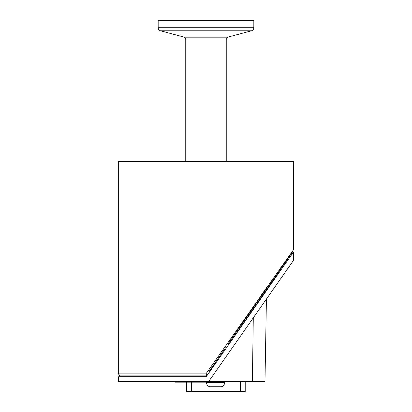 <?xml version="1.0" encoding="UTF-8"?>
<svg xmlns="http://www.w3.org/2000/svg" width="412" height="412" viewBox="0 0 412 412"><rect width="100%" height="100%" fill="white"/><g stroke="black" fill="none" stroke-linecap="round" stroke-linejoin="round"><path stroke-width="0.62" d="M253.823 27.717L253.823 20.6L158.177 20.6L158.177 27.717L253.823 27.717C253.73 29.278 252.942 30.303 251.459 30.797L160.541 30.797C159.058 30.303 158.27 29.278 158.177 27.717M205.696 376.733L206.484 376.326L205.696 376.733L118.641 376.733L118.641 381.517L264.983 381.517L266.425 299.061M290.934 255.584L288.091 259.776L293.359 252.252L293.359 260.59L208.683 381.517M288.091 259.725L206.484 376.326M270.725 284.563L271.024 284.131M271.451 283.513L271.832 282.962M279.583 271.905L279.805 271.585M279.959 271.369L280.16 271.086M280.315 270.859L280.536 270.555M281.066 269.798L281.293 269.479M285.192 263.901L286.381 262.176M287.298 260.853L287.586 260.446M287.617 260.394L287.854 260.06M225.658 348.943L292.402 252.072L225.658 348.943L269.912 285.737M292.031 253.983L293.359 252.252M282.642 267.558L285.166 263.938M272.919 281.401L277.297 275.164M209.203 371.367L225.467 347.8M206.747 374.915L206.196 375.136M119.593 376.733L119.593 375.141L206.129 375.141M206.639 376.104L206.628 375.141L206.628 376.115M252.381 381.517L253.292 317.807M206.922 374.719L207.082 374.441M234.073 335.337L227.888 344.293M260.204 297.464L240.67 325.774M256.218 303.242L255.121 304.834M260.811 296.589L277.173 272.868M293.581 249.662L293.679 161.525L118.321 161.525L118.321 373.864L205.938 373.864L206.592 375.136M293.679 249.533L205.938 373.864M260.204 296.692L267.748 286.016M292.896 250.625L293.396 249.919M233.728 335.837L242.797 322.689M280.387 268.217L281.901 266.059M186.554 382.156L186.554 391.4L245.217 391.4L245.217 381.517M207.277 381.517L207.277 382.156L175.394 382.156L175.394 381.517M224.653 382.568L206.479 382.568C206.613 384.72 207.71 386.126 209.77 386.775L221.362 386.775C223.417 386.126 224.514 384.72 224.653 382.568L224.653 381.517M226.245 39.022L227.666 37.173L184.334 37.173L185.755 39.022L226.245 39.022L226.245 161.525M191.333 382.156L191.333 391.4M240.433 381.517L240.433 391.4M227.666 37.173L251.459 30.797M184.334 37.173L160.541 30.797M185.755 39.022L185.755 161.525M292.402 251.315L292.402 252.072L293.359 252.072M119.598 375.141L118.321 373.864M206.479 382.568L206.479 382.156"/></g></svg>
